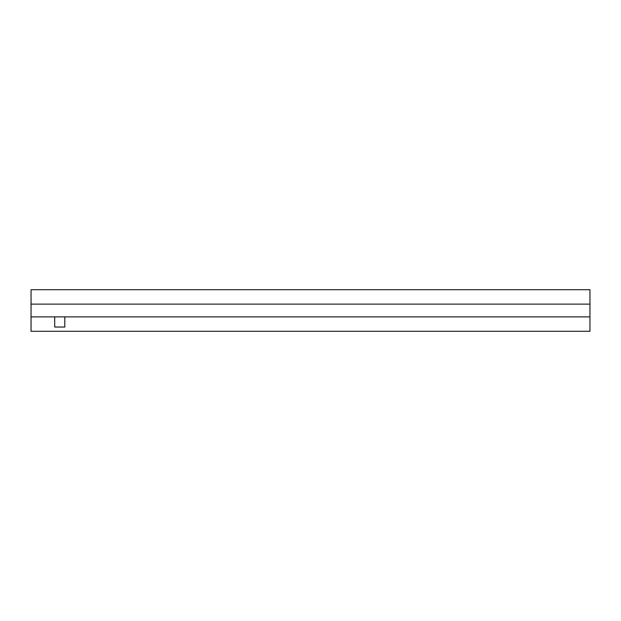 <?xml version="1.0" encoding="UTF-8"?>
<svg xmlns="http://www.w3.org/2000/svg" width="621" height="621" viewBox="0 0 621 621"><rect width="100%" height="100%" fill="white"/><g stroke="black" fill="none" stroke-linecap="round" stroke-linejoin="round"><path stroke-width="0.93" d="M31.05 331.288L31.05 289.712L589.95 289.712L589.95 331.288L31.05 331.288M31.05 316.881L589.95 316.881M31.05 304.119L589.95 304.119M54.702 316.881L54.702 327.034L64.809 327.034L64.809 316.881L54.702 316.881"/></g></svg>
